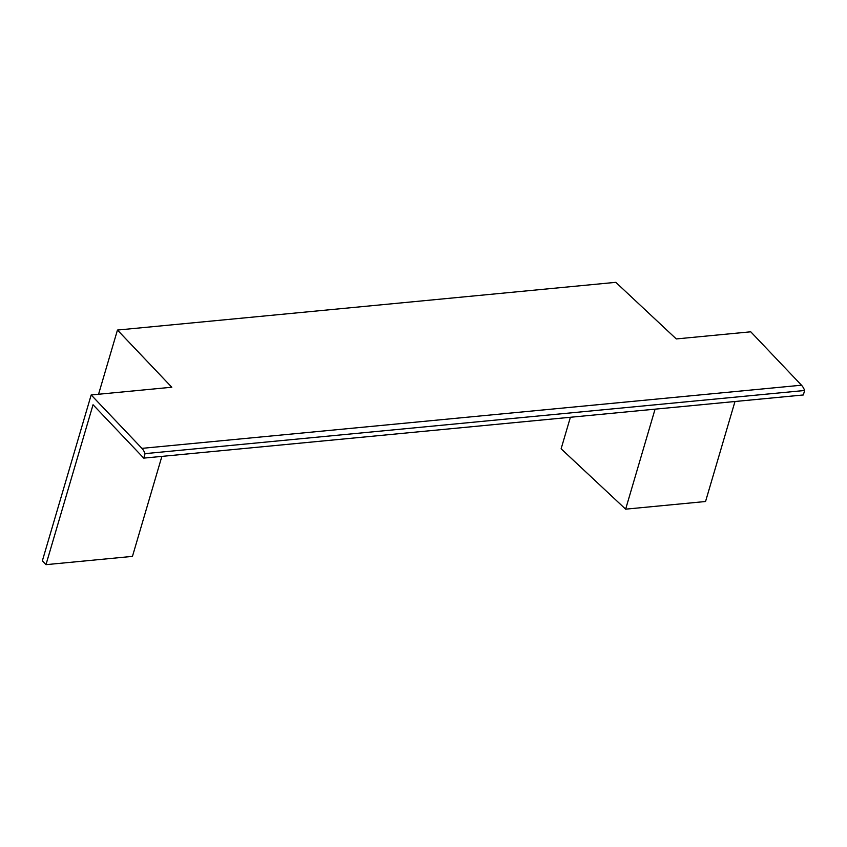 <?xml version="1.0" encoding="UTF-8"?>
<svg xmlns="http://www.w3.org/2000/svg" width="847" height="847" viewBox="0 0 847 847"><rect width="100%" height="100%" fill="white"/><g stroke="black" fill="none" stroke-linecap="round" stroke-linejoin="round"><path stroke-width="1.27" d="M801.495 385.205L750.76 331.802L676.287 338.938L615.811 282.337L117.458 330.055L171.793 387.238L91.18 394.956L141.915 448.359L801.495 385.205A14.939 8.375 84.5 0 1 804.65 390.488L145.07 453.643A14.939 8.375 -95.5 0 0 141.915 448.359M161.883 456.385L132.45 556.384L45.971 564.663L42.35 560.852L91.18 394.956M45.971 564.663L93.043 404.75L143.746 458.121L145.07 453.643M143.746 458.121L803.327 394.967L804.65 390.488M655.07 409.165L625.637 509.163L561.116 448.794L570.391 417.275M734.984 401.51L705.551 501.509L625.637 509.163M98.559 394.247L117.458 330.055"/></g></svg>

